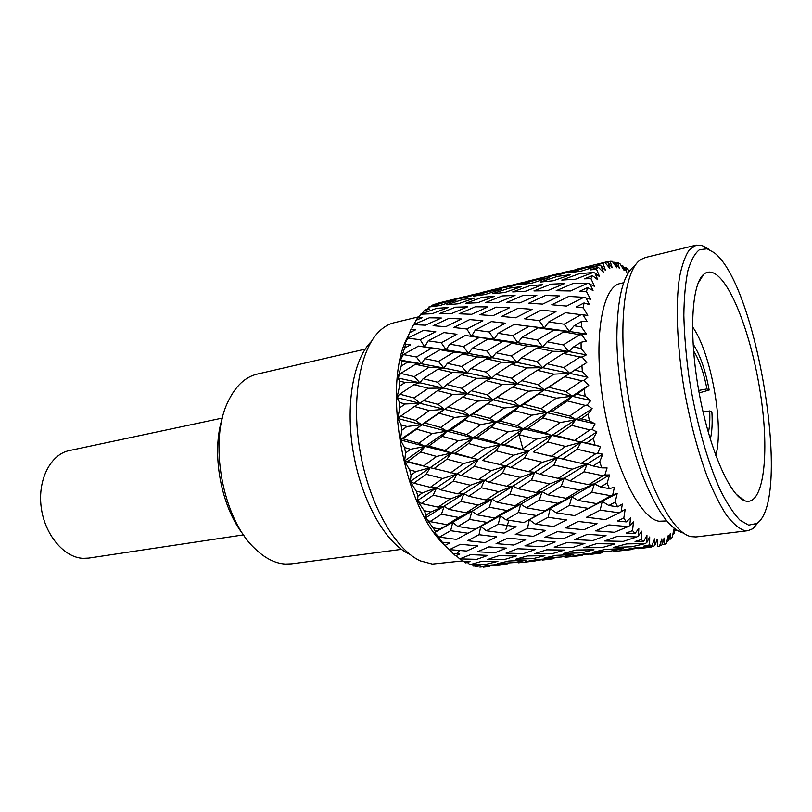<?xml version="1.0" encoding="UTF-8"?>
<svg xmlns="http://www.w3.org/2000/svg" width="812" height="812" viewBox="0 0 812 812"><rect width="100%" height="100%" fill="white"/><g stroke="black" fill="none" stroke-linecap="round" stroke-linejoin="round"><path stroke-width="1.22" d="M365.187 349.13L257.099 374.129C245.234 376.971 235.632 385.974 228.284 401.148C208.156 440.5 222.346 518.848 254.978 548.648C264.976 558.28 275.095 563.416 285.327 564.056L291.447 563.843L401.443 549.359M518.36 432.228L522.837 448.66M716.966 275.126C712.033 271.34 707.617 271.066 703.699 274.324C691.509 284.088 688.688 335.427 699 392.094C709.211 448.782 729.846 495.878 744.685 500.74L745.599 501.045C762.945 505.48 769.147 458.252 761.757 402.732C754.561 347.252 734.931 289.245 716.966 275.126M714.113 252.644C757.291 285.002 792.035 500.192 756.885 523.425L748.654 525.151L739.884 520.076C733.581 513.519 727.126 503.684 720.518 490.58C707.374 461.926 695.458 419.246 688.83 375.936C685.978 354.468 684.313 334.28 683.846 315.391C684.069 297.75 685.419 282.85 687.896 270.68C690.951 260.368 694.798 253.374 699.457 249.71L707.171 248.807L714.113 252.644M758.601 521.974L753.008 528.632L747.923 530.693L744.421 530.53C738.768 528.521 732.718 523.324 726.293 514.92C719.767 504.709 713.301 491.686 706.917 475.842C697.396 449.726 689.713 420.322 683.877 387.628C676.954 344.887 675.482 304.449 679.451 277.592C681.847 265.331 685.095 256.125 689.215 249.974L696.229 245.143L701.72 245.295L708.967 249.304M747.923 530.693L695.975 536.955L691.012 536.63C670.55 532.631 642.444 475.406 629.716 404.64C616.826 333.905 623.088 270.447 640.851 259.535L645.378 257.495L696.229 245.143M666.855 520.918L659.141 521.243C639.673 518.543 613.415 465.449 603.296 402.478C592.983 339.517 601.915 286.809 620.216 283.54L623.738 282.718M420.149 339.72L435.75 331.661L423.275 330.433L407.746 338.168L420.149 339.72L424.686 346.866L418.556 346.064L403.381 354.57L416.383 356.996L421.458 363.776L415.419 364.304L400.661 373.408L414.293 376.595L419.824 382.756L413.998 384.644L399.697 394.165L413.978 397.941L419.895 403.28L523.344 428.848L600.555 446.559L597.876 453.005L602.758 454.223L599.733 461.632L601.712 467.844L607.082 467.925L604.889 475.03L609.599 474.949L607.122 483.069L609.335 488.651L614.42 487.271L612.725 494.823L617.161 493.463L615.242 502.029L617.607 506.83L622.327 504.069L621.099 511.824L625.199 509.246L623.809 518.015L626.255 521.893L630.548 517.863L629.747 525.597L633.462 521.903L632.558 530.622L635.014 533.514L638.831 528.358L638.415 535.859L641.713 531.19L641.236 539.615L643.622 541.472L646.941 535.382L646.859 542.457L649.702 536.965L649.59 544.893L651.843 545.705L654.655 538.863L654.848 545.359L657.243 539.219L657.426 546.476L658.755 546.374L659.496 546.273L661.81 538.874L662.196 544.649L664.155 538.041L664.551 544.487L666.398 543.309L668.225 535.555L668.753 540.518L670.286 533.616L670.824 539.117L672.417 537.057L673.798 529.13L674.386 533.21L675.087 528.916M676 529.566L676.152 530.672L676.508 529.911M629.148 271.594L627.879 269.269L625.646 267.392L626.813 272.203L623.149 266.133L621.535 265.636M635.055 547.877L621.89 550.221L653.345 546.486L635.055 547.877M584.884 553.855L572.551 556.078L602.626 552.505L584.884 553.855M536.773 559.58L525.283 561.691L554.038 558.28L536.773 559.58M490.671 565.071L479.872 567.081L507.53 563.802L490.671 565.071M473.447 335.265L474.685 336.838M508.941 520.289L505.947 529.302M483.211 567.141L489.666 566.411L482.693 566.837M475.284 436.328L475.629 438.47M459.622 550.506L456.983 553.561M462.637 560.899L432.37 564.076L420.575 560.96C395.708 550.089 369.836 505.673 360.416 453.39C350.906 401.128 359.564 350.459 379.052 331.56C383.711 326.962 388.745 324.018 394.155 322.719L419.398 316.639M371.287 341.568C353.007 359.422 344.907 406.376 353.677 454.608C362.375 502.861 386.421 543.999 409.796 554.302M444.58 544.953C403.168 508.18 381.366 382.716 408.152 336.026M473.497 566.035L480.065 565.71L475.883 566.614L471.559 564.655M463.358 561.518L470.016 561.579L465.824 562.919L460.292 558.889M453.066 553.561L459.765 554.007L455.532 555.784L444.134 544.487L434.775 532.824L436.866 534.875L434.593 532.571L435.445 531.586L433.161 527.851L425.589 517.833L426.249 515.011L424.179 510.657L417.571 500.974L419.215 502.131L417.419 500.639L418.028 496.01L416.231 491.138L410.476 481.841L411.948 482.44L410.344 481.475L411.065 475.121L409.603 469.884L404.711 461.297L406.041 461.307L404.609 460.922L405.584 452.974L404.508 447.544L400.478 439.972L401.696 439.373L400.407 439.596L401.767 430.279L401.118 424.828L397.91 418.535L399.068 417.338L397.86 418.17L399.758 407.766L399.545 402.458L397.068 397.667L398.225 395.901L397.058 397.322L399.575 386.126L399.808 381.132L397.971 378.006L399.159 375.712L397.992 377.702L401.219 366.039L401.879 361.513L400.56 360.132L401.818 357.371L400.61 359.868L404.589 348.074L405.645 344.126L404.711 344.532L406.081 341.395L404.782 344.308L410.943 329.459L415.622 329.794L409.542 332.717M413.734 324.546L417.581 317.817L422.057 317.766L415.876 320.324M421.732 313.777L425.326 309.423L429.619 308.966L423.377 311.138M430.939 306.378L433.912 304.378L438.064 303.526L431.781 305.282M506.83 564.249L496.863 565.467M438.845 302.957L462.485 297.172L437.353 303.668M428.746 307.048L439.688 305.586L455.948 300.41L444.874 302.237L428.746 307.048L427.589 309.179M420.657 314.183L432.025 313.747L448.133 307.535L436.663 308.327L420.657 314.183L418.779 317.796M413.582 324.607L425.427 325.196L441.332 318.01L429.386 317.776L413.582 324.607L411.775 328.17M407.746 338.168L406.081 341.395M404.589 348.074L410.537 344.846L405.645 344.126M403.381 354.57L401.818 357.371M428.188 340.827L441.281 342.796L456.923 334.25L443.819 332.575L428.188 340.827L424.686 346.866L446.123 349.86L440.063 349.698L424.808 358.65L421.458 363.776L400.56 360.132M424.808 358.65L438.51 361.452L443.849 368.029L421.458 363.776L401.879 361.513M401.219 366.039L407.015 362.548M400.661 373.408L399.159 375.712M441.281 342.796L446.123 349.86L468.565 353.494L462.617 353.981L447.361 363.329L443.849 368.029L437.942 369.216L423.113 378.697L419.824 382.756L397.971 378.006M423.113 378.697L437.455 382.188L443.2 388.045L419.824 382.756L405.188 382.462L399.808 381.132M399.575 386.126L405.188 382.462M399.697 394.165L398.225 395.901M414.293 376.595L429.101 367.247L443.849 368.029L467.255 372.83L461.52 374.708L446.701 384.482L443.2 388.045L437.566 390.602L419.895 403.28L397.068 397.667M414.384 406.497L400.58 416.221L415.48 420.403L429.335 410.578L414.384 406.497L419.895 403.28L405.178 403.99L399.545 402.458M399.758 407.766L405.178 403.99M400.58 416.221L399.068 417.338M415.48 420.403L421.672 424.727L397.91 418.535M423.194 400.397L438.165 404.406L444.235 409.319L421.672 424.727L406.995 426.493L401.118 424.828M401.767 430.279L406.995 426.493M413.978 397.941L428.33 388.248L443.2 388.045L467.57 393.759L400.407 439.596M425.092 423.082L440.662 427.406L446.935 431.213L421.672 424.727L416.586 429.203L401.696 439.373M403.29 438.896L418.779 443.271L425.123 446.417L400.478 439.972M447.808 406.995L463.378 411.207L469.539 415.663L425.123 446.417L410.608 449.269L404.508 447.544M405.584 452.974L410.608 449.269M446.701 384.482L461.663 388.268L467.57 393.759L493.067 399.819L469.539 415.663L464.545 420.2L450.67 430.157L446.935 431.213L442.134 436.318L428.746 446.052L425.123 446.417L404.609 460.922M428.746 446.052L444.874 450.457L451.218 453.015L425.123 446.417L420.555 452.04L407.756 461.46L406.041 461.307M407.756 461.46L430.137 467.682L404.711 461.297M418.779 443.271L432.136 433.557L446.935 431.213L473.102 437.841L430.137 467.682L415.896 471.569L409.603 469.884M411.065 475.121L415.896 471.569M450.67 430.157L466.809 434.582L473.102 437.841L468.615 443.555L455.207 453.248L451.218 453.015L446.976 459.206L434.055 468.554L430.137 467.682L410.344 481.475M437.993 469.58L430.137 467.682L426.158 474.269L413.826 483.211L411.948 482.44M413.826 483.211L430.289 487.332L436.562 487.839L422.697 492.711L416.231 491.138M418.028 496.01L422.697 492.711M434.055 468.554L456.963 474.056L417.419 500.639M423.773 465.824L436.653 456.435L451.218 453.015L478.146 459.592L456.963 474.056L453.319 481.13L440.835 489.88L436.562 487.839L433.212 495.198L421.306 503.46L419.215 502.131M421.306 503.46L438.115 507.145L444.174 506.282L430.766 512.027L424.179 510.657M426.249 515.011L430.766 512.027M440.835 489.88L457.816 493.828L463.967 493.666L425.589 517.833M455.207 453.248L478.146 459.592L474.238 466.311L461.277 475.507L478.329 479.689L484.52 480.237L463.967 493.666L460.952 501.41L448.863 509.378L444.174 506.282L441.474 514.189L429.924 521.598L427.619 519.771M429.924 521.598L446.976 524.664L452.71 522.481L439.84 528.967L433.161 527.851M435.445 531.586L439.84 528.967M448.863 509.378L466.118 512.798L471.995 511.266L434.593 532.571M447.361 363.329L461.693 366.496L467.255 372.83L491.798 378.098L486.256 380.676L471.315 390.734L487.007 394.754L493.067 399.819L473.406 413.907L489.687 418.261L495.919 422.189L473.102 437.841L500.273 444.499L496.102 450.802L482.521 460.424L506.008 466.037L484.52 480.237L481.222 487.758L468.656 496.254L486.033 499.989L492.001 499.147L471.995 511.266L469.62 519.436L457.856 526.481L452.71 522.481L450.66 530.693L439.414 537.118L436.866 534.875M439.414 537.118L456.588 539.412L467.996 533.24L450.66 530.693M445.311 545.278L449.604 543.066L442.895 542.264M449.452 549.633L466.636 551.043L477.852 545.968L460.475 544.273L449.452 549.633L446.651 547.075M459.734 558.869L476.817 559.316L487.91 555.378L470.605 554.637L459.734 558.869L456.689 556.098M469.955 564.695L486.845 564.137L497.898 561.325L480.765 561.579L469.955 564.695L467.397 562.422M462.485 297.172L464.505 296.674M416.383 356.996L431.619 348.216L418.556 346.064M449.736 344.166L463.439 346.551L479.161 337.538L465.377 335.447L449.736 344.166L446.123 349.86L431.619 348.216M429.101 367.247L415.419 364.304M428.33 388.248L413.998 384.644M444.235 409.319L429.335 410.578M432.136 433.557L416.586 429.203M436.653 456.435L420.555 452.04M430.289 487.332L442.713 478.501L426.158 474.269M461.277 475.507L456.963 474.056L442.713 478.501M438.115 507.145L450.142 499.055L433.212 495.198M468.656 496.254L463.967 493.666L450.142 499.055M446.976 524.664L458.658 517.467L441.474 514.189M505.348 391.719L493.067 399.819L519.66 406.162L495.919 422.189L491.209 427.386L477.182 437.394L493.99 441.85L500.273 444.499L528.429 451.127L506.008 466.037L502.415 473.254L489.25 482.277L506.861 486.276L512.91 486.134L492.001 499.147L489.331 507.226L477.121 514.849L471.995 511.266L458.658 517.467M457.856 526.481L475.284 529.191L480.775 526.359L467.996 533.24M497.543 563.629L514.544 562.543L525.922 560.229L508.728 561.011L497.543 563.629M518.178 562.828L535.057 561.031L518.178 562.828M471.437 295.02L455.045 299.364L466.189 297.314L482.663 292.604L471.437 295.02M463.094 299.395L446.773 304.804L458.303 303.779L474.685 298.014L463.094 299.395M455.552 307.18L439.383 313.615L451.37 313.635L467.58 306.845L455.552 307.18M449.046 318.304L433.111 325.703L445.626 326.728L461.592 318.994L449.046 318.304M477.121 514.849L494.701 517.954L500.344 515.762L480.775 526.359L479.029 534.722L467.519 540.721L484.997 542.599L496.629 536.874L479.029 534.722M488.875 546.892L477.547 551.784L494.975 552.718L506.455 548.13L488.875 546.892M498.872 555.692L487.657 559.438L504.912 559.377L516.3 555.946L498.872 555.692M474.776 294.248L481.587 292.716M438.51 361.452L453.776 352.246L440.063 349.698M463.439 346.551L468.565 353.494L453.776 352.246M437.455 382.188L452.284 372.515L437.942 369.216M466.819 328.992L482.876 320.74L469.681 319.583L453.705 327.51L466.819 328.992L471.427 336.31L494.072 339.213L488.093 338.99L472.31 348.186L468.565 353.494L492.153 357.696L486.337 358.863L470.95 368.597L467.255 372.83L452.284 372.515M438.165 404.406L452.528 394.48L437.566 390.602M471.315 390.734L467.57 393.759L452.528 394.48M440.662 427.406L454.547 417.469L438.967 413.207M473.406 413.907L469.539 415.663L454.547 417.469M444.874 450.457L458.272 440.743L442.134 436.318M477.182 437.394L458.272 440.743M450.65 472.838L463.601 463.571L446.976 459.206M470.95 368.597L486.033 372.089L491.798 378.098L517.498 383.792L497.127 397.352L513.529 401.575L519.66 406.162L514.767 410.77L500.162 421.042L517.102 425.488L523.344 428.848L478.146 459.592L463.601 463.571M457.816 493.828L470.351 485.221L453.319 481.13M489.25 482.277L484.52 480.237L470.351 485.221M466.118 512.798L478.288 505.023L460.952 501.41M472.31 348.186L486.774 350.946L492.153 357.696L516.899 362.426L511.266 364.304L495.777 374.373L511.58 378.148L517.498 383.792L544.202 389.872L519.66 406.162L547.227 412.74L523.344 428.848L518.939 434.664L504.78 444.661L528.429 451.127L524.572 457.978L510.829 467.468L528.632 471.691L534.743 472.279L512.91 486.134L509.926 494.041L497.137 502.263L492.001 499.147L478.288 505.023M475.284 529.191L487.149 522.4L469.62 519.436M497.137 502.263L514.991 505.724L520.766 504.191L487.149 522.4M552.87 558.788L542.497 560.057M481.749 292.452L509.723 285.601M489.89 291.224L473.366 296.157L484.997 294.553L501.643 289.245L489.89 291.224M482.155 297.293L465.743 303.282L477.801 302.734L494.325 296.37L482.155 297.293M475.345 306.784L459.115 313.787L471.67 314.285L487.992 306.916L475.345 306.784M489.149 331.976L505.358 323.186L491.433 321.603L475.304 330.068L489.149 331.976L494.072 339.213L517.863 342.735L512.007 343.182L496.112 352.804L511.306 355.94L516.899 362.426L542.69 367.684L537.26 370.272L521.74 380.615L538.183 384.655L544.202 389.872L524.055 404.295L541.046 408.68L547.227 412.74L542.619 418.018L527.952 428.32L545.451 432.826L551.663 435.577L547.572 442.002L533.332 451.908L557.377 457.653L534.743 472.279L531.474 479.953L518.107 488.733L536.194 492.508L542.071 491.676L520.766 504.191L518.391 512.545L505.906 519.812L500.344 515.762L498.284 524.156L486.358 530.774L480.775 526.359M486.358 530.774L504.039 533.098L516.148 526.734L498.284 524.156M507.794 538.102L496.081 543.634L513.742 545.055L525.658 539.818L507.794 538.102M517.569 548.76L505.998 553.145L523.527 553.591L535.331 549.511L517.569 548.76M527.323 555.936L515.823 559.174L533.129 558.605L544.872 555.672L527.323 555.936M498.111 333.306L512.676 335.62L528.947 326.363L514.351 324.323L498.111 333.306L494.072 339.213L479.161 337.538M461.693 366.496L477.02 356.915L462.617 353.981M496.112 352.804L492.153 357.696L477.02 356.915M461.663 388.268L476.542 378.311L461.52 374.708M495.777 374.373L491.798 378.098L476.542 378.311M463.378 411.207L477.801 401.108L462.16 397.007M497.127 397.352L493.067 399.819L477.801 401.108M466.809 434.582L480.765 424.595L464.545 420.2M500.162 421.042L480.765 424.595M471.843 457.653L485.343 448.001L468.615 443.555M504.78 444.661L500.273 444.499L485.343 448.001M478.329 479.689L491.402 470.595L474.238 466.311M482.521 460.424L493.057 463.094M510.829 467.468L506.008 466.037L491.402 470.595M486.033 499.989L498.73 491.656L481.222 487.758M518.107 488.733L512.91 486.134L498.73 491.656M494.701 517.954L507.064 510.545L489.331 507.226M564.533 376.677L544.202 389.872L572.095 396.236L547.227 412.74L575.901 419.449L571.577 425.366L556.687 435.679L581.006 442.266L557.377 457.653L553.845 465.012L539.99 474.299L558.22 478.359L564.167 478.258L542.071 491.676L539.412 499.918L526.369 507.804L520.766 504.191L507.064 510.545M544.081 558.067L561.528 556.951L573.708 554.525L555.997 555.337L544.081 558.067M564.959 557.286L582.336 555.428L564.959 557.286M517.112 283.835L500.304 288.29L512.159 286.068L529.119 281.236L517.112 283.835M509.266 288.128L492.519 293.68L504.78 292.523L521.659 286.585L509.266 288.128M502.212 295.923L485.606 302.531L498.335 302.429L515.062 295.456L502.212 295.923M496.203 307.139L479.79 314.731L493.057 315.665L509.56 307.728L496.203 307.139M475.304 330.068L471.427 336.31M505.906 519.812L523.892 522.552L529.292 519.69L527.516 528.236L515.275 534.438L533.281 536.336L545.725 530.419L527.516 528.236M537.016 540.751L524.948 545.806L542.873 546.75L555.164 541.99L537.016 540.751M546.598 549.826L534.641 553.713L552.363 553.642L564.573 550.059L546.598 549.826M520.259 283.114L527.536 281.47M486.774 350.946L502.628 341.487L488.093 338.99M512.676 335.62L517.863 342.735L502.628 341.487M486.033 372.089L501.491 362.132L486.337 358.863M524.187 325.673L544.233 328.058L538.366 327.784L522.075 337.213L517.863 342.735L542.71 346.876L537.006 348.023L521.091 358.021L516.899 362.426L501.491 362.132M487.007 394.754L502.029 384.543L486.256 380.676M521.74 380.615L517.498 383.792L502.029 384.543M489.687 418.261L504.252 408.03L487.89 403.757M524.055 404.295L519.66 406.162L504.252 408.03M493.99 441.85L508.099 431.842L491.209 427.386M527.952 428.32L508.099 431.842M499.776 464.768L513.458 455.217L496.102 450.802M521.091 358.021L536.925 361.502L542.69 367.684L569.709 373.358L548.78 387.263L565.984 391.506L572.095 396.236L567.294 400.915L551.987 411.491L569.709 415.977L575.901 419.449L528.429 451.127L513.458 455.217M506.861 486.276L520.147 477.395L502.415 473.254M539.99 474.299L534.743 472.279L520.147 477.395M514.991 505.724L527.942 497.705L509.926 494.041M522.075 337.213L537.3 339.954L542.71 346.876L568.806 351.555L563.274 353.423L547.156 363.786L563.792 367.562L569.709 373.358L587.868 377.255L583.889 380.615L588.751 385.345L572.095 396.236L590.791 400.489L587.198 405.026L592.161 408.7L575.901 419.449L595.064 423.844L591.907 429.426L596.881 431.913L581.006 442.266L577.22 449.249L562.716 459.044L581.24 463.317L587.238 463.967L564.167 478.258L561.224 486.337L547.714 494.802L542.071 491.676L527.942 497.705M523.892 522.552L536.559 515.539L518.391 512.545M526.369 507.804L544.629 510.951L550.171 508.728L536.559 515.539M547.714 494.802L566.147 498.314L571.81 496.792L529.292 519.69L535.341 524.156L553.662 526.511L566.553 519.934L548.11 517.305L535.341 524.156M600.961 553.084L590.06 554.423M527.698 281.196L556.941 274.04M536.864 279.734L519.832 284.809L532.296 283.033L549.409 277.582L536.864 279.734M529.657 285.763L512.707 291.924L525.618 291.224L542.629 284.687L529.657 285.763M523.364 295.304L506.576 302.511L519.995 302.876L536.823 295.314L523.364 295.304M518.198 308.245L501.643 316.396L515.62 317.786L532.205 309.301L518.198 308.245M602.758 454.223L587.238 463.967L584.031 471.792L569.872 480.846L588.639 484.683L594.404 483.861L571.81 496.792L569.456 505.328L556.23 512.819L550.171 508.728L548.11 517.305M557.286 531.647L544.72 537.382L562.99 538.813L575.698 533.382L557.286 531.647M566.654 542.629L554.231 547.187L572.338 547.613L584.934 543.38L566.654 542.629M575.931 550.049L563.589 553.429L581.443 552.82L593.988 549.765L575.931 550.049M539.249 320.649L555.987 311.625L541.239 310.113L524.633 318.801L539.249 320.649L544.233 328.058L528.947 326.363M511.306 355.94L527.211 346.074L512.007 343.182M548.719 321.938L564.137 324.201L581.067 314.66L565.528 312.711L548.719 321.938L544.233 328.058L569.385 331.489L563.629 331.895L547.146 341.791L542.71 346.876L527.211 346.074M511.58 378.148L527.079 367.907L511.266 364.304M547.156 363.786L542.69 367.684L527.079 367.907M513.529 401.575L528.602 391.181L512.179 387.07M548.78 387.263L544.202 389.872L528.602 391.181M517.102 425.488L531.738 415.196L514.767 410.77M551.987 411.491L531.738 415.196M522.187 449.117L536.397 439.16L518.939 434.664M556.687 435.679L551.663 435.577L536.397 439.16M528.632 471.691L542.436 462.312L524.572 457.978M533.332 451.908L550.039 456.029M562.716 459.044L557.377 457.653L542.436 462.312M536.194 492.508L549.643 483.911L531.474 479.953M569.872 480.846L564.167 478.258L549.643 483.911M544.629 510.951L557.773 503.298L539.412 499.918M609.599 474.949L594.404 483.861L591.765 492.295L577.921 500.436L571.81 496.792L557.773 503.298M592.709 552.261L610.583 551.115L623.565 548.577L605.387 549.409L592.709 552.261M613.811 551.49L631.624 549.592L613.811 551.49M564.787 272.152L547.572 276.719L560.178 274.334L577.565 269.371L564.787 272.152M557.489 276.374L540.325 282.048L553.348 280.749L570.674 274.669L557.489 276.374M550.993 284.159L533.941 290.929L547.44 290.716L564.644 283.561L550.993 284.159M545.502 295.477L528.642 303.252L542.68 304.104L559.681 295.954L545.502 295.477M556.23 512.819L574.774 515.61L588.223 508.363L569.456 505.328M578.266 521.456L565.274 527.851L583.798 529.779L597.033 523.659L578.266 521.456M587.37 534.337L574.541 539.564L592.943 540.518L606.036 535.585L587.37 534.337M596.495 543.695L583.777 547.724L601.956 547.643L614.958 543.918L596.495 543.695M537.3 339.954L553.713 330.23L538.366 327.784M564.137 324.201L569.385 331.489L553.713 330.23M536.925 361.502L552.972 351.271L537.006 348.023M547.146 341.791L563.183 344.897L568.806 351.555L552.972 351.271M538.183 384.655L553.825 374.149L537.26 370.272M580.925 314.64L587.786 315.36L583.097 314.904L587.147 321.643L581.788 321.308L574.094 325.754L569.385 331.489L586.365 334.036L581.828 334.859L586.234 341.142L581.057 342.258L573.516 346.957L568.806 351.555L586.386 354.874L582.092 356.986L586.761 362.588L569.709 373.358L553.825 374.149M541.046 408.68L556.271 398.154L539.148 393.85M588.751 385.345L577.048 394.226L572.095 396.236L556.271 398.154M545.451 432.826L560.26 422.524L542.619 418.018M592.161 408.7L588.091 414.008L581.087 418.819L560.26 422.524M551.236 456.303L565.639 446.468L547.572 442.002M596.881 431.913L593.318 438.368L586.487 442.987L581.006 442.266L565.639 446.468M558.22 478.359L572.257 469.204L553.845 465.012M599.733 461.632L593.064 465.956L587.238 463.967L572.257 469.204M566.147 498.314L579.869 490.042L561.224 486.337M607.122 483.069L600.606 487.007L594.404 483.861L579.869 490.042M577.921 500.436L596.82 503.623L602.24 501.39L588.223 508.363M617.161 493.463L585.614 509.926M651.082 547.136L638.141 548.699M575.637 269.452L606.219 261.961L607.965 262.499L609.832 268.346L604.93 262.469L602.981 263.433L605.559 270.508L601.093 265.93L599.276 265.402L585.828 267.757L568.329 272.964L581.615 271.015L599.276 265.402M579.2 273.735L561.772 280.069L575.515 279.216L593.085 272.487L579.2 273.735M573.475 283.317L556.19 290.726L570.45 290.97L587.868 283.185L573.475 283.317M568.857 296.4L551.774 304.774L566.603 306.073L583.808 297.334L568.857 296.4M615.242 502.029L608.848 505.511L602.24 501.39L600.169 510.149L586.568 517.244L605.498 519.619L619.312 512.808L600.169 510.149M608.959 524.907L595.561 530.845L614.4 532.286L628.031 526.653L608.959 524.907M617.881 536.214L604.615 540.954L623.261 541.381L636.781 536.965L617.881 536.214M626.651 543.898L613.466 547.42L631.827 546.78L645.296 543.583L626.651 543.898M654.848 545.359L653.345 546.486M662.196 544.649L660.765 545.755M668.753 540.518L667.383 541.584M674.386 533.21L673.077 534.215M623.159 266.153L624.184 270.528L619.942 263.667L617.749 262.682L619.363 268.366L615.394 262.621L613.71 262.093M615.394 262.621L616.826 267.798L612.228 261.332L610.127 261.291L612.207 267.747L607.965 262.499M601.093 265.93L603.397 272.325L598.251 267.219L596.515 269.208L599.611 276.73L594.973 272.974L593.085 272.487M594.973 272.974L597.744 279.754L592.405 275.613L590.943 278.617L594.546 286.382L587.868 283.185M589.817 283.611L593.034 290.584L587.594 287.59L586.457 291.559L590.547 299.344L583.808 297.334M585.797 297.689L589.451 304.652L584.011 302.937L583.239 307.789L587.786 315.36M583.097 314.904L581.067 314.66M563.183 344.897L579.768 334.737L563.629 331.895M581.828 334.859L579.768 334.737M563.792 367.562L580.012 356.996L563.274 353.423M582.092 356.986L580.012 356.996M565.984 391.506L581.818 380.787L564.502 376.666M583.889 380.615L581.818 380.787M569.709 415.977L585.137 405.35L567.294 400.915M587.198 405.026L585.137 405.35M574.855 440.175L589.888 429.903L571.577 425.366M591.907 429.426L589.888 429.903M581.24 463.317L595.896 453.634L577.22 449.249M597.876 453.005L595.896 453.634M588.639 484.683L602.971 475.791L584.031 471.792M604.889 475.03L602.971 475.791M596.82 503.623L610.868 495.706L591.765 492.295M612.725 494.823L610.868 495.706M621.099 511.824L619.312 512.808M629.747 525.597L628.031 526.653M638.415 535.859L636.781 536.965M646.859 542.457L645.296 543.583M581.788 321.308L581.433 326.942L586.365 334.036M581.057 342.258L581.128 348.5L586.386 354.874M581.869 365.167L582.377 371.835L587.868 377.255M584.234 389.334L585.168 396.226L590.791 400.489M588.091 414.008L589.421 420.89L595.064 423.844M593.318 438.368L595.003 445.027L600.555 446.559M649.59 544.893L643.429 546.212L651.843 545.705M657.426 546.476L658.755 546.374M664.551 544.487L662.206 544.598M670.824 539.117L669.068 539.087M676.152 530.672L674.823 530.561M624.276 267.99L625.646 267.392M615.902 263.352L617.749 262.682M606.95 262.195L610.127 261.291M604.93 262.469L596.861 264.651L602.981 263.433M598.251 267.219L590.202 269.919L596.515 269.208M592.405 275.613L584.407 278.82L590.943 278.617M587.594 287.59L579.666 291.264L586.457 291.559M584.011 302.937L576.185 307.027L583.239 307.789M574.094 325.754L581.433 326.942M573.516 346.957L581.128 348.5M574.5 370.018L582.377 371.835M577.048 394.226L585.168 396.226M581.087 418.819L589.421 420.89M586.487 442.987L595.003 445.027M593.064 465.956L601.712 467.844M600.606 487.007L609.335 488.651M608.848 505.511L617.607 506.83M623.809 518.015L617.506 520.979L626.255 521.893M632.558 530.622L626.336 533.037L635.014 533.514M641.236 539.615L635.055 541.482L643.622 541.472M683.156 532.976C669.332 529.089 655.375 508.85 641.297 472.249C626.702 433.06 616.937 379.072 616.856 337.264C617.211 298.045 623.19 274.202 634.781 265.717M715.808 455.583C724.223 425.62 710.865 351.86 692.484 326.749M703.091 412.09L709.678 410.953L711.891 411.958C712.55 423.133 712.022 432.217 710.307 439.211M698.706 390.42L706.958 388.918L709.18 390.034L699.7 392.764M693.072 344.024C699.974 354.57 705.344 369.907 709.18 390.034M693.56 350.896C699.223 359.746 703.689 372.424 706.958 388.918M709.678 410.953C710.104 419.713 709.668 426.929 708.348 432.593M243.955 535.392C220.793 507.185 210.795 451.959 222.589 417.419M243.539 534.875L88.752 558.077L83.159 558.341C63.945 557.59 44.569 534.611 41.179 507.043C37.585 479.496 50.77 454.253 69.294 450.589L222.397 418.058M736.23 494.295L744.685 500.74M698.036 283.337L703.699 274.324M756.885 523.425L753.008 528.632M438.815 530.256L434.958 532.205M426.239 347.313L435.77 348.348M480.897 526.003L489.382 521.761M483.099 292.117L507.642 286.108M478.106 337.376L487.454 338.31M534.286 516.808L542.609 512.758M529.15 280.84L554.799 274.557M541.756 327.743L538.315 327.449M593.542 505.653L598.505 503.318M577.19 269.077L604.006 262.499M707.171 248.807L701.72 245.295"/></g></svg>
